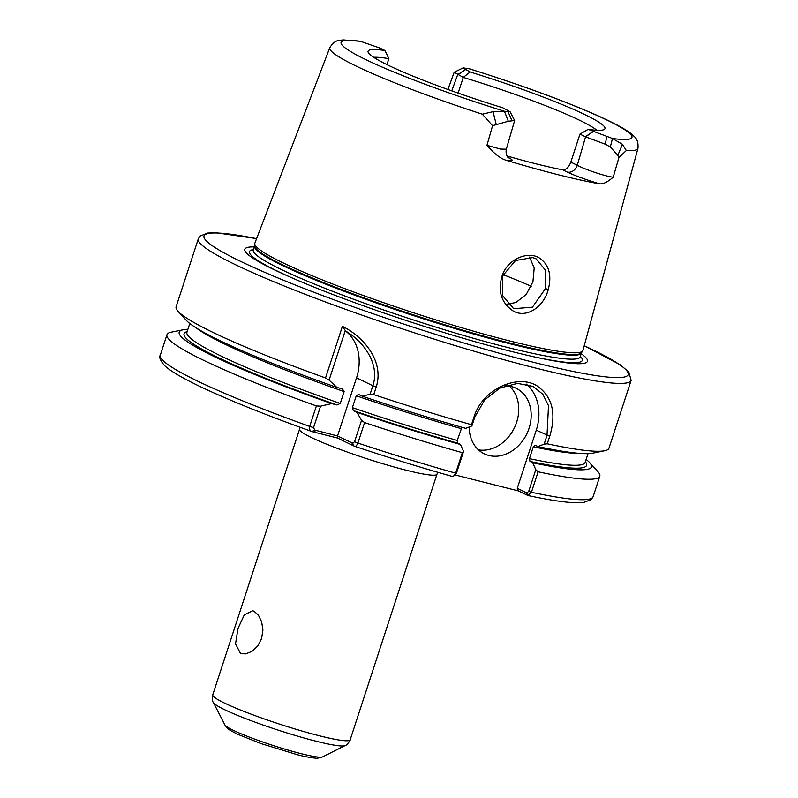 <?xml version="1.0" encoding="UTF-8"?>
<svg xmlns="http://www.w3.org/2000/svg" width="798" height="798" viewBox="0 0 798 798"><rect width="100%" height="100%" fill="white"/><g stroke="black" fill="none" stroke-linecap="round" stroke-linejoin="round"><path stroke-width="1.2" d="M254.063 611.288L258.392 615.158L261.634 621.762L262.921 630.001L261.594 638.59L257.664 646.091L251.949 651.397L245.744 653.861L241.834 653.722L240.368 653.193L235.53 643.926L237.954 628.535L244.298 614.859L252.667 610.779L254.063 611.288M376.207 387.06L372.856 385.753L370.073 394.272L373.743 394.601L376.207 387.06C384.676 360.417 362.402 336.028 342.392 326.362L345.614 331.05A45.536 36.977 -64.1 0 1 356.536 377.823L337.524 435.977L314.771 430.082L313.564 427.608L320.567 406.172L316.387 405.943L309.694 426.411C309.265 429.573 310.153 431.339 312.357 431.688L337.434 438.012L354.302 446.192C387.918 457.414 420.486 467.468 452.027 476.366L451.768 476.266M455.06 474.94L518.371 490.91L527.967 495.518C554.869 501.284 573.423 503.618 583.627 502.511L591.338 499.488L593.123 496.665A227.689 22.154 -161.9 0 1 531.428 492.266L538.111 471.798L535.797 469.673L528.705 491.359L526.76 492.915L527.867 495.498L531.428 492.266L528.705 491.359M506.311 149.206L500.486 149.056L486.96 145.316C493.932 153.505 500.316 158.483 506.112 160.258C513.812 161.545 514.221 160.438 507.319 156.947M507.089 155.969A120.678 11.741 18.1 0 0 562.57 169.784L567.268 172.069C575.358 175.859 586.081 179.769 599.408 183.789A163.939 15.95 -161.9 0 1 506.112 160.258M567.268 172.069A9.107 7.391 115.9 0 0 577.303 165.276L570.819 162.114C568.755 167.41 566.001 169.964 562.57 169.784M599.408 183.789C602.949 184.368 607.547 182.163 613.203 177.156C606.699 176.767 585.084 169.605 577.303 165.276L585.562 136.837L605.353 144.229L610.35 146.992L617.822 155.391L622.42 144.308L612.455 138.483L588.156 129.346L579.966 134.114L585.562 136.837L593.034 131.71M384.905 50.483A124.618 12.13 -161.9 0 0 368.058 51.91A124.618 12.13 -161.9 0 0 502.93 107.84L510.032 111.66L493.044 111.67L482.321 114.184A162.094 15.77 -161.9 0 1 355.31 65.675A162.094 15.77 -161.9 0 1 329.813 47.671C335.31 38.593 340.706 40.668 343.05 39.9L360.606 41.336L380.028 48.109L384.905 50.483L388.865 58.633L386.91 64.598M373.693 57.316A120.678 11.741 -161.9 0 1 388.865 58.633M482.321 114.184L492.575 125.695L508.316 121.256L514.64 120.498L510.032 111.66M493.044 111.67L496.296 124.747M617.812 155.391L618.939 157.565L626.33 150.513L622.42 144.308M613.203 177.156L618.939 157.565M570.819 162.114L579.966 134.114M458.122 93.107L463.259 77.396L470.132 71.98L463.129 67.88L454.202 72.229L463.259 77.396A120.678 11.741 -161.9 0 1 596.834 130.254M470.132 71.98A124.618 12.13 -161.9 0 1 604.585 129.216A124.618 12.13 -161.9 0 1 588.156 129.346M463.129 67.88L469.623 68.847C519.209 84.398 561.213 99.69 595.627 114.732C614.121 122.962 626.191 129.485 631.846 134.293C633.283 136.298 638.869 137.805 637.951 148.378A162.094 15.77 -161.9 0 1 626.33 150.513M637.951 148.378L582.969 350.402A172.597 16.798 -161.9 0 1 582.749 350.881A172.597 16.798 -161.9 0 1 461.613 327.729A172.597 16.798 -161.9 0 1 282.013 262.333A172.597 16.798 -161.9 0 1 254.752 243.669A172.597 16.798 -161.9 0 1 254.861 243.161L329.813 47.671M492.575 125.695L486.96 145.316M548.296 289.435C551.987 274.991 548.954 264.467 539.179 257.854C528.057 251.111 509.014 258.492 502.67 274.133C497.344 290.203 500.785 302.452 512.984 310.871C526.181 318.861 543.747 307.11 548.296 289.435L545.483 288.607L532.446 307.18L513.683 308.716L502.451 295.44L502.8 275.739L515.508 260.537L532.685 257.594M345.614 331.05C363.24 341.215 380.237 363.798 372.866 385.763M342.392 326.362L325.534 377.953L329.085 380.117L345.364 330.302M320.567 406.172L331.629 403.598L337.085 404.975L340.257 403.439L344.128 391.599L342.362 388.826L336.906 387.449L329.085 380.117M325.534 377.953A227.689 22.154 -161.9 0 1 211.969 331.928A227.689 22.154 -161.9 0 1 178.074 311.33A227.689 22.154 -161.9 0 1 176.119 306.741L198.293 238.881A227.689 22.154 -161.9 0 0 234.153 264.068A227.689 22.154 -161.9 0 0 534.221 367.698A227.689 22.154 -161.9 0 0 631.138 380.357L608.964 448.207A227.689 22.154 -161.9 0 1 604.665 450.76A227.689 22.154 -161.9 0 1 547.258 443.818L549.732 436.267C556.565 413.354 552.356 396.586 537.124 385.943C517.932 373.604 482.271 388.905 473.962 417.154L471.498 424.706A227.689 22.154 -161.9 0 1 373.743 394.601M336.906 387.449A216.866 21.107 -161.9 0 1 186.343 320.387L178.074 311.33M352.656 443.169L354.023 446.072C355.319 446.93 356.616 445.922 357.903 443.06L364.596 422.581L361.554 420.327L354.551 441.763L352.656 443.169L337.524 435.977L337.434 438.012M313.564 427.608L309.694 426.411A227.689 22.154 -161.9 0 1 160.278 355.19C158.802 356.955 160.198 360.387 164.468 365.494C178.562 379.07 236.717 404.666 311.908 431.548L314.771 430.082M462.351 452.685L455.658 473.164L453.972 475.817L456.476 473.144L463.568 451.449L462.351 452.685A227.689 22.154 -161.9 0 1 364.596 422.581M463.568 451.449L460.496 444.516A216.866 21.107 -161.9 0 1 356.925 412.337L361.554 420.327M453.972 475.817L452.027 476.366M370.073 394.272L362.212 396.187L358.601 394.431L356.257 395.788L352.387 407.638L353.315 410.581L356.925 412.337M471.498 424.706L471.917 425.913L465.773 428.366A216.866 21.107 -161.9 0 1 362.212 396.187M460.496 444.516L457.743 443.179L457.224 440.436L461.912 427.269M532.695 257.594L536.156 258.871L545.762 270.572L545.483 288.607M507.518 304.058L515.877 302.532L526.221 294.482L532.924 281.734L534.221 267.958L529.523 257.086M471.917 425.913L474.78 417.145L484.685 399.848L499.937 388.067L517.513 383.379L533.144 386.451L542.869 394.282L548.515 405.683L547.009 435.359L544.146 444.127L547.258 443.818M544.146 444.127L538.002 446.581L535.069 445.184M604.665 450.76L592.655 453.184A216.866 21.107 -161.9 0 1 538.002 446.581M526.76 492.915L517.274 488.296L518.371 490.91M586.131 459.429A216.866 21.107 -161.9 0 1 589.592 462.541L597.852 471.608A227.689 22.154 -161.9 0 1 599.817 476.197A227.689 22.154 -161.9 0 1 538.111 471.798M589.592 462.541A216.866 21.107 -161.9 0 1 532.725 462.73L535.797 469.673M316.387 405.943A227.689 22.154 -161.9 0 1 166.972 334.721A227.689 22.154 -161.9 0 1 171.261 332.168L183.281 329.744A216.866 21.107 -161.9 0 1 187.919 329.275M331.629 403.598A216.866 21.107 -161.9 0 1 183.281 329.744M478.471 449.873A36.429 29.586 115.9 0 0 514.351 427.928A36.429 29.586 115.9 0 0 509.433 386.152M505.244 385.813A36.429 29.586 -64.1 0 1 511.428 386.571A36.429 29.586 -64.1 0 1 516.087 388.267A36.429 29.586 -64.1 0 1 528.017 431.179A36.429 29.586 -64.1 0 1 488.905 455.498A36.429 29.586 -64.1 0 1 484.246 453.803A36.429 29.586 -64.1 0 1 469.154 427.01M526.231 384.067A45.536 36.977 -64.1 0 1 536.276 430.142L517.274 488.296M535.259 445.244L533.323 446.8L529.453 458.651L529.972 461.404L532.725 462.73M581.203 353.723A180.268 17.546 -161.9 0 1 535.418 357.135A180.268 17.546 -161.9 0 1 289.255 276.677A180.268 17.546 -161.9 0 1 273.165 269.245A180.268 17.546 -161.9 0 1 254.323 246.881M300.098 427.289L299.539 429.314A72.289 7.032 18.1 0 0 310.921 437.314A72.289 7.032 18.1 0 0 387.02 464.965A72.289 7.032 18.1 0 0 436.965 474.231L437.713 472.276M436.965 474.231L350.172 739.806A72.289 7.032 -161.9 0 1 319.399 735.786A72.289 7.032 -161.9 0 1 224.118 702.878A72.289 7.032 -161.9 0 1 212.737 694.878L299.539 429.314M322.572 756.893C318.751 758.13 316.287 758.519 315.2 758.08C310.881 757.781 304.936 756.664 297.375 754.728L261.146 743.626L237.425 734.17C227.5 728.983 228.308 729.641 224.916 724.973A51.621 5.027 -161.9 0 0 232.956 730.14A51.621 5.027 -161.9 0 0 300.986 753.631A51.621 5.027 -161.9 0 0 322.572 756.893L345.115 745.591A69.626 6.773 -161.9 0 1 316.008 741.192A69.626 6.773 -161.9 0 1 224.248 709.512A69.626 6.773 -161.9 0 1 213.395 702.539C211.919 701.312 212.358 694.1 212.737 694.878M508.156 111.939L511.967 120.668M508.316 121.256L504.406 111.231A152.997 14.893 -161.9 0 1 365.195 59.311A152.997 14.893 -161.9 0 1 360.606 41.336M468.655 68.588A152.997 14.893 -161.9 0 1 607.867 120.518A152.997 14.893 -161.9 0 1 612.455 138.483L610.35 146.992M605.353 144.229L606.66 136.777M585.363 136.737L592.884 131.64M465.404 69.675L457.872 74.773M451.768 90.862L457.663 74.673L465.264 69.606M354.551 441.763L357.903 443.06A227.689 22.154 -161.9 0 0 455.658 473.164L456.476 473.144M353.045 445.593L351.948 442.99M315.739 430.481L313.833 432.057M160.278 355.19L166.972 334.721M372.856 385.753L356.536 377.823M461.094 428.586A209.475 20.389 -161.9 0 1 356.257 395.788M457.224 440.436A209.475 20.389 -161.9 0 1 352.387 407.638M457.743 443.179A211.749 20.608 -161.9 0 1 353.315 410.581M503.229 274.672A143.441 13.955 -161.9 0 1 531.219 286.283M474.78 417.145L473.962 417.154M536.276 430.142L549.732 436.267M527.608 495.398L526.5 492.785M344.128 391.599A209.475 20.389 -161.9 0 1 196.348 328.008M340.257 403.439A209.475 20.389 -161.9 0 1 186.922 332.307L189.804 323.499M337.085 404.975A211.749 20.608 -161.9 0 1 187.151 331.599M254.642 245.804L254.592 246.063A171.949 16.738 -161.9 0 0 281.664 265.086A171.949 16.738 -161.9 0 0 508.276 343.349A171.949 16.738 -161.9 0 0 581.473 352.906L581.582 352.666A172.039 16.738 -161.9 0 1 508.545 342.701A172.039 16.738 -161.9 0 1 281.814 264.407A172.039 16.738 -161.9 0 1 254.642 245.804L254.752 243.669M581.473 352.906L580.176 356.856A171.949 16.738 -161.9 0 1 506.979 347.3A171.949 16.738 -161.9 0 1 280.377 269.046A171.949 16.738 -161.9 0 1 253.295 250.023L253.076 250.382M291.001 277.445A175.061 17.037 -161.9 0 1 277.066 270.981A175.061 17.037 -161.9 0 1 253.455 249.535M580.336 356.377A175.061 17.037 -161.9 0 1 533.553 356.726M584.236 345.743A223.131 21.716 -161.9 0 1 593.084 349.943A223.131 21.716 -161.9 0 1 533.234 362.222A223.131 21.716 -161.9 0 1 256.278 268.627A223.131 21.716 -161.9 0 1 256.587 238.652M580.076 453.434A209.475 20.389 -161.9 0 1 533.323 446.8M588.016 453.653L585.143 462.471A209.475 20.389 -161.9 0 1 529.453 458.651M585.373 461.753A211.749 20.608 -161.9 0 1 529.972 461.404M345.115 745.591C347.03 745.482 350.93 739.397 350.172 739.806M224.916 724.973L213.395 702.539M508.695 157.894L508.695 157.894C508.256 157.635 505.274 155.351 506.301 149.226L514.65 120.498M454.192 72.229L447.907 89.476M535.548 258.582L536.156 258.881M599.817 476.197L593.123 496.665M581.582 352.666L582.749 350.881M254.592 246.063L253.295 250.023M631.138 380.357L628.814 372.008L620.046 364.696L584.246 345.694M256.607 238.602L216.278 232.787L207.719 233.046L200.069 236.058L198.293 238.881"/></g></svg>

